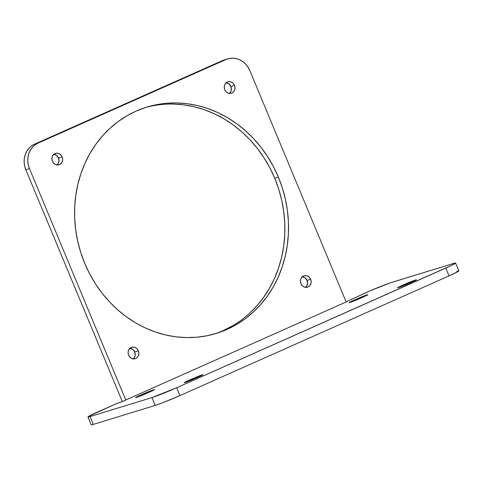 <?xml version="1.0" encoding="UTF-8"?>
<svg xmlns="http://www.w3.org/2000/svg" width="483" height="483" viewBox="0 0 483 483"><rect width="100%" height="100%" fill="white"/><g stroke="black" fill="none" stroke-linecap="round" stroke-linejoin="round"><path stroke-width="0.72" d="M62.168 156.903A5.953 5.325 -107.1 0 1 59.041 164.763A5.953 5.325 -107.1 0 1 52.424 161.237L53.667 163.169L55.467 164.486L57.543 164.969L59.578 164.558L61.269 163.314L62.355 161.419L62.669 159.167L62.168 156.903L60.918 154.965L59.125 153.654L57.048 153.165L55.008 153.576L53.317 154.826L52.236 156.721L51.922 158.967L52.424 161.237A5.953 5.325 -107.1 0 1 55.551 153.377A5.953 5.325 -107.1 0 1 62.168 156.903L58.528 158.019L62.168 156.903M57.103 164.945A5.953 5.325 72.9 0 0 58.528 158.019L58.974 161.437L58.262 163.55L56.843 165.15M138.337 350.821A5.953 5.325 -107.1 0 1 135.216 358.682A5.953 5.325 -107.1 0 1 128.599 355.156L129.842 357.094L131.642 358.404L133.719 358.893L135.753 358.477L137.444 357.233L138.53 355.337L138.844 353.091L138.337 350.821L137.094 348.889L135.3 347.573L133.223 347.09L131.183 347.5L129.492 348.744L128.406 350.64L128.092 352.892L128.599 355.156A5.953 5.325 -107.1 0 1 131.72 347.295A5.953 5.325 -107.1 0 1 138.337 350.821L134.697 351.938L138.337 350.821M133.278 358.863A5.953 5.325 72.9 0 0 134.697 351.938L135.149 355.355L134.437 357.468L133.018 359.068M310.684 279.289A5.953 5.325 -107.1 0 1 307.562 287.15A5.953 5.325 -107.1 0 1 300.945 283.624L302.189 285.562L303.988 286.872L306.059 287.361L308.1 286.944L309.79 285.701L310.877 283.805L311.191 281.559L310.684 279.289L309.44 277.357L307.641 276.041L305.564 275.558L303.529 275.968L301.839 277.212L300.752 279.108L300.438 281.36L300.945 283.624A5.953 5.325 -107.1 0 1 304.067 275.763A5.953 5.325 -107.1 0 1 310.684 279.289L307.043 280.406L310.684 279.289M305.624 287.331A5.953 5.325 72.9 0 0 307.043 280.406L307.496 283.823L306.777 285.936L305.365 287.536M234.509 85.37A5.953 5.325 -107.1 0 1 231.387 93.231A5.953 5.325 -107.1 0 1 224.77 89.705L226.014 91.637L227.813 92.953L229.89 93.436L231.925 93.026L233.615 91.782L234.702 89.886L235.016 87.634L234.509 85.37L233.265 83.432L231.466 82.122L229.395 81.633L227.354 82.044L225.664 83.293L224.577 85.189L224.263 87.435L224.77 89.705A5.953 5.325 -107.1 0 1 227.891 81.844A5.953 5.325 -107.1 0 1 234.509 85.37L230.868 86.487L234.509 85.37M229.449 93.412A5.953 5.325 72.9 0 0 230.868 86.487L231.321 89.904L230.608 92.018L229.19 93.617M278.401 177.189A118.371 105.843 -107.1 0 1 216.263 333.427A118.371 105.843 -107.1 0 1 84.706 263.338L89.627 273.831L95.435 283.805L102.064 293.169L109.466 301.833L117.562 309.706L126.274 316.721L135.512 322.807L145.202 327.903L155.236 331.966L165.53 334.954L175.969 336.832L186.468 337.593L196.919 337.219L207.225 335.721L217.278 333.113L226.992 329.412L236.265 324.667L245.014 318.913L253.146 312.211L260.591 304.622L267.28 296.218L273.137 287.089L278.117 277.308L282.163 266.984L285.242 256.207L287.325 245.086L288.381 233.724L288.417 222.234L287.421 210.727L285.405 199.31L282.386 188.092L278.401 177.189L273.481 166.695L267.679 156.721L261.043 147.357L253.641 138.693L245.545 130.821L236.839 123.805L227.596 117.719L217.905 112.624L207.871 108.56L197.583 105.572L187.138 103.694L176.639 102.933L166.188 103.308L155.888 104.805L145.83 107.413L136.121 111.108L126.848 115.86L118.1 121.613L109.961 128.315L102.517 135.904L95.833 144.308L89.971 153.437L84.996 163.218L80.945 173.542L77.866 184.319L75.789 195.44L74.726 206.796L74.69 218.292L75.686 229.799L77.703 241.216L80.721 252.434L84.706 263.338A118.371 105.843 -107.1 0 1 146.844 107.099A118.371 105.843 -107.1 0 1 278.401 177.189L274.761 178.305L278.401 177.189M214.44 333.97A118.371 105.843 72.9 0 0 274.761 178.305L278.745 189.209L281.764 200.427L283.781 211.844L284.777 223.351L284.741 234.841L283.684 246.203L281.601 257.324L278.522 268.101L274.477 278.425L269.496 288.206L263.64 297.335L256.95 305.739L249.506 313.328M456.767 271.289L458.784 270.842L458.017 271.561L449.021 275.902L179.942 395.589L162.662 402.756L155.206 405.418L93.31 424.406L90.043 416.563L88.027 417.01L88.794 416.286L115.183 404.205L122.302 401.542L346.154 301.972L121.456 401.91L115.183 404.205L97.783 411.945A19.845 0.96 157.4 0 0 87.96 416.968A19.845 0.96 157.4 0 0 90.043 416.563L151.94 397.575L90.043 416.563L93.31 424.406L91.293 424.853M345.931 301.96L370.201 290.796L389.636 283.074L453.501 263.446L455.481 263.211L451.327 265.493L176.675 387.746L151.94 397.575L155.206 405.418L93.31 424.406A19.845 0.96 -22.6 0 1 91.221 424.811L87.96 416.968M352.91 300.686L349.378 302.394L349.076 302.678L349.867 302.503L359.587 298.639L367.829 294.69L352.91 300.686L353.17 301.307L352.91 300.686L357.317 298.723A7.794 0.374 157.4 0 1 367.853 294.708A7.794 0.374 157.4 0 1 363.995 296.677L359.587 298.639A7.794 0.374 157.4 0 1 349.052 302.66A7.794 0.374 157.4 0 1 352.91 300.686M139.496 395.613L135.681 397.515L138.223 396.815L150.581 391.604L154.149 389.642L145.214 393.077L139.496 395.613L139.756 396.235L139.496 395.613L143.904 393.651A7.794 0.374 157.4 0 1 154.439 389.63A7.794 0.374 157.4 0 1 150.581 391.604L146.174 393.56A7.794 0.374 157.4 0 1 135.638 397.581A7.794 0.374 157.4 0 1 139.496 395.613M188.044 380.719L184.228 382.627L186.77 381.926L199.129 376.71L202.697 374.754L193.761 378.189L188.044 380.719L188.304 381.341L188.044 380.719L192.451 378.757A7.794 0.374 157.4 0 1 202.987 374.742A7.794 0.374 157.4 0 1 199.129 376.71L194.721 378.672A7.794 0.374 157.4 0 1 184.186 382.693A7.794 0.374 157.4 0 1 188.044 380.719M401.458 285.797L397.636 287.699L400.178 287.005L412.542 281.788L416.111 279.832L408.558 282.67L401.458 285.797L401.717 286.419L401.458 285.797L405.865 283.835A7.794 0.374 157.4 0 1 416.4 279.814A7.794 0.374 157.4 0 1 412.542 281.788L408.135 283.75A7.794 0.374 157.4 0 1 397.6 287.771A7.794 0.374 157.4 0 1 401.458 285.797M224.221 59.94L34.45 144.212L31.425 145.969L28.817 148.366L26.71 151.306L25.201 154.681L24.331 158.352L24.15 162.179L24.657 166.025L25.828 169.732L122.32 401.536L25.828 169.732L29.469 168.615L125.785 399.99L29.469 168.615L28.298 164.908L27.791 161.062L27.972 157.235L28.841 153.564L30.351 150.189L32.458 147.249L35.066 144.852L38.091 143.095L225.984 59.518L229.298 58.461L232.782 58.147L236.29 58.594L239.701 59.771L242.871 61.649L245.69 64.142L248.045 67.167L249.844 70.596L346.154 301.972L249.844 70.596A19.845 17.744 -107.1 0 0 227.783 58.848A19.845 17.744 -107.1 0 0 225.984 59.518L38.091 143.095L34.45 144.212L222.343 60.635L225.984 59.518L222.343 60.635A19.845 17.744 72.9 0 1 224.142 59.964L227.783 58.848M53.408 154.282L56.433 155.333L58.528 158.019A5.953 5.325 72.9 0 0 53.842 154.312M129.583 348.207L132.608 349.251L134.697 351.938A5.953 5.325 72.9 0 0 130.018 348.231M301.923 276.674L304.954 277.719L307.043 280.406A5.953 5.325 72.9 0 0 302.364 276.699M225.754 82.75L228.779 83.801L230.868 86.487A5.953 5.325 72.9 0 0 226.189 82.78M232.625 325.784L223.351 330.529M172.999 104.05L183.498 104.811L193.943 106.689L204.231 109.677L214.265 113.74L223.955 118.836L233.198 124.922L241.905 131.937L250.001 139.81L257.403 148.474L264.038 157.838L269.84 167.812L274.761 178.305A118.371 105.843 72.9 0 0 145.027 107.673M455.584 263.042A19.845 0.96 157.4 0 1 445.761 268.059L449.021 275.902L179.942 395.589L176.675 387.746L445.761 268.059L449.021 275.902A19.845 0.96 -22.6 0 0 458.85 270.885L455.584 263.042A19.845 0.96 157.4 0 0 453.501 263.446L391.604 282.428A19.845 0.96 157.4 0 0 366.869 292.257L346.118 301.887M406.185 284.596L405.865 283.835L406.185 284.596M192.771 379.523L192.451 378.757L192.771 379.523M144.224 394.412L143.904 393.651L144.224 394.412M357.637 299.49L357.317 298.723L357.637 299.49M179.942 395.589L176.675 387.746A19.845 0.96 157.4 0 1 151.94 397.575L155.206 405.418A19.845 0.96 -22.6 0 0 179.942 395.589M38.091 143.095L34.45 144.212A19.845 17.744 72.9 0 0 25.828 169.732L29.469 168.615A19.845 17.744 -107.1 0 1 38.091 143.095"/></g></svg>
